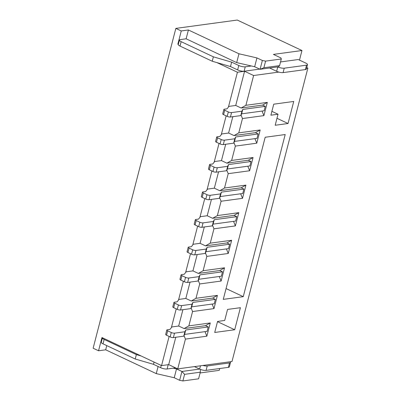 <?xml version="1.0" encoding="UTF-8"?>
<svg xmlns="http://www.w3.org/2000/svg" width="401" height="401" viewBox="0 0 401 401"><rect width="100%" height="100%" fill="white"/><g stroke="black" fill="none" stroke-linecap="round" stroke-linejoin="round"><path stroke-width="0.6" d="M211.437 199.397L207.207 215.743L200.425 216.665L198.53 219.111L195.823 219.482A2.371 0.662 14.5 0 0 195.332 219.738A2.371 0.662 14.5 0 0 196.204 220.525L199.813 222.224A2.371 0.662 14.5 0 0 203.046 222.881L213.412 221.472L212.269 225.883L213.106 224.129L235.613 221.071L236.755 216.66L234.049 215.382L212.625 218.294L217.377 215.583L238.801 212.67L234.049 215.382M218.565 171.823L214.34 188.169L207.558 189.092L205.663 191.543L202.956 191.909A2.371 0.662 14.5 0 0 202.465 192.164A2.371 0.662 14.5 0 0 203.332 192.956L206.946 194.655A2.371 0.662 14.5 0 0 210.179 195.312L220.54 193.904L219.402 198.315L220.239 196.555L242.745 193.498L243.888 189.087L241.176 187.813L219.758 190.721L224.51 188.009L228.214 173.673L226.801 170.174M225.698 144.255L221.467 160.6L214.685 161.523L212.791 163.969L210.084 164.34A2.371 0.662 14.5 0 0 209.593 164.595A2.371 0.662 14.5 0 0 210.465 165.382L214.074 167.082A2.371 0.662 14.5 0 0 217.307 167.738L227.673 166.33L226.53 170.741L227.367 168.986L249.878 165.929L251.016 161.513L248.309 160.24L226.886 163.152L231.638 160.44L235.347 146.104L233.933 142.601M232.826 116.681L228.6 133.027L221.818 133.949L219.923 136.4L217.217 136.766A2.371 0.662 14.5 0 0 216.725 137.022A2.371 0.662 14.5 0 0 217.593 137.809L221.207 139.513A2.371 0.662 14.5 0 0 224.44 140.17L234.801 138.761L233.663 143.172L234.5 141.413L257.006 138.355L258.149 133.944L255.437 132.666L234.019 135.578L238.77 132.866L242.475 118.531L241.061 115.032M253.602 75.518L244.57 71.268L235.728 105.458L228.946 106.38L227.056 108.826L224.344 109.197A2.371 0.662 14.5 0 0 223.858 109.453A2.371 0.662 14.5 0 0 224.725 110.24L228.334 111.939A2.371 0.662 14.5 0 0 231.567 112.596L241.933 111.187L240.79 115.598L241.628 113.844L264.139 110.781L265.277 106.37L262.57 105.097L241.146 108.009L245.898 105.298L253.602 75.518L278.82 72.09A4.742 1.318 14.5 0 0 283.101 72.606L305.392 69.579A4.742 1.318 14.5 0 0 306.369 69.062L307.512 64.651A4.742 1.318 14.5 0 0 305.778 63.077L298.254 59.538L280.535 61.944M228.43 107.047L237.432 72.24L244.425 71.288M168.555 364.649L161.563 365.602L169.107 336.429M171.382 327.622L176.234 308.86M178.515 300.048L183.367 281.286M185.648 272.479L190.5 253.718M192.776 244.906L197.628 226.144M199.909 217.337L204.761 198.575M207.036 189.763L211.888 171.001M214.169 162.194L219.021 143.433M221.297 134.621L226.149 115.859M306.745 67.614L307.868 68.145L231.999 361.507L177.733 368.88L168.701 364.629L175.783 337.256M182.916 309.682L178.686 326.028L171.904 326.95L170.009 329.401L167.302 329.767A2.371 0.662 14.5 0 0 166.811 330.023A2.371 0.662 14.5 0 0 167.678 330.81L171.292 332.514A2.371 0.662 14.5 0 0 174.525 333.166L184.891 331.757L183.748 336.173L184.585 334.414L207.091 331.356L208.234 326.945L205.528 325.667L184.104 328.579L188.856 325.868L192.565 311.532L191.152 308.033M190.044 282.109L185.818 298.459L179.031 299.382L177.142 301.828L174.435 302.194A2.371 0.662 14.5 0 0 173.944 302.454A2.371 0.662 14.5 0 0 174.811 303.241L178.425 304.94A2.371 0.662 14.5 0 0 181.658 305.597L192.019 304.189L190.881 308.6L191.713 306.84L214.224 303.783L215.362 299.372L212.655 298.098L191.232 301.006L195.989 298.299L199.693 283.958L198.279 280.459M197.177 254.54L192.946 270.886L186.164 271.808L184.27 274.254L181.563 274.625A2.371 0.662 14.5 0 0 181.072 274.88A2.371 0.662 14.5 0 0 181.944 275.667L185.553 277.367A2.371 0.662 14.5 0 0 188.786 278.023L199.152 276.615L198.009 281.026L198.846 279.271L221.352 276.214L222.495 271.803L219.788 270.525L198.365 273.437L203.117 270.725L206.826 256.389L205.412 252.891M204.304 226.966L200.079 243.317L193.292 244.234L191.402 246.685L188.696 247.051A2.371 0.662 14.5 0 0 188.204 247.307A2.371 0.662 14.5 0 0 189.071 248.099L192.686 249.798A2.371 0.662 14.5 0 0 195.919 250.455L206.279 249.046L205.142 253.457L205.979 251.698L228.485 248.64L229.628 244.229L226.916 242.956L205.497 245.863L210.249 243.156L213.954 228.816L212.54 225.317M233.537 221.352L235.377 225.903L238.801 212.67M235.377 225.903L213.954 228.816M210.249 243.156L231.668 240.244L226.916 242.956M226.405 248.926L228.244 253.477L231.668 240.244M228.244 253.477L206.826 256.389M203.117 270.725L224.54 267.813L219.788 270.525M219.277 276.495L221.116 281.051L224.54 267.813M221.116 281.051L199.693 283.958M195.989 298.299L217.407 295.387L212.655 298.098M212.144 304.068L213.984 308.62L217.407 295.387M213.984 308.62L192.565 311.532M188.856 325.868L210.279 322.955L205.528 325.667M205.016 331.637L206.856 336.193L210.279 322.955M206.856 336.193L185.432 339.101L184.019 335.602M177.733 368.88L185.432 339.101M307.868 68.145L306.565 68.32M245.898 105.298L267.322 102.385L262.57 105.097M262.059 111.067L263.898 115.618L267.322 102.385M263.898 115.618L242.475 118.531M238.77 132.866L260.189 129.959L255.437 132.666M254.926 138.636L256.77 143.192L260.189 129.959M256.77 143.192L235.347 146.104M231.638 160.44L253.061 157.528L248.309 160.24M247.798 166.209L249.638 170.761L253.061 157.528M249.638 170.761L228.214 173.673M224.51 188.009L245.928 185.102L241.176 187.813M240.665 193.778L242.51 198.335L245.928 185.102M242.51 198.335L221.086 201.247L219.673 197.748M217.377 215.583L221.086 201.247M265.191 137.257L223.267 299.377L243.257 296.66L285.186 134.541L265.191 137.257M214.71 332.464L234.7 329.747L240.405 307.692L227.552 309.437L224.7 320.464L217.563 321.437L214.71 332.464M278.038 114.23L275.186 125.257L288.038 123.513L293.743 101.453L273.748 104.175L270.896 115.202L278.038 114.23L271.893 111.338M161.563 365.602L101.969 337.542L98.551 350.775L93.132 348.223L175.844 28.396L237.252 20.05L301.968 50.521L299.482 60.115M219.723 368.524L219.252 370.349L200.104 372.95M175.844 28.396L181.262 30.947L177.838 44.18L178.31 44.401A4.742 1.318 14.5 0 0 178.285 44.501A4.742 1.318 14.5 0 0 180.024 46.075L212.234 61.238L217.046 62.641L237.432 72.24M243.257 296.66L226.064 288.565M200.079 243.317L205.497 245.863M192.946 270.886L198.365 273.437M185.818 298.459L191.232 301.006M178.686 326.028L184.104 328.579M200.465 369.421L200.299 372.198L198.585 378.815L182.876 380.95L179.643 380.293L181.929 371.471L199.623 369.065A4.742 1.318 14.5 0 0 206.089 370.379L228.38 367.351A4.742 1.318 14.5 0 0 229.362 366.835L230.505 362.424A4.742 1.318 14.5 0 0 230.189 361.752M98.551 350.775L105.689 349.807L156.25 373.612L174.229 377.742L179.643 380.293M200.299 372.198L184.59 374.333L182.876 380.95M234.7 329.747L217.507 321.652M194.415 366.614L199.623 369.065L200.47 365.792M102.456 337.767A4.742 1.318 14.5 0 0 102.42 337.858L101.278 342.274A4.742 1.318 14.5 0 0 103.012 343.847L135.222 359.01L153.493 364.329L160.631 367.687A4.742 1.318 14.5 0 0 167.097 369L175.548 367.852M173.227 368.168L176.51 368.92L181.929 371.471L184.59 374.333M106.771 345.617L105.689 349.807M176.51 368.92L174.229 377.742M158.094 366.494L156.25 373.612M202.951 365.451A4.742 1.318 14.5 0 0 207.232 365.968L229.522 362.94A4.742 1.318 14.5 0 0 230.505 362.424M102.42 337.858A4.742 1.318 14.5 0 0 104.155 339.436L136.365 354.599L141.177 356.003M135.222 359.01L136.365 354.599M153.493 364.329L154.074 362.073M173.944 302.454L172.801 306.865A2.371 0.662 14.5 0 0 173.668 307.652L177.282 309.351A2.371 0.662 14.5 0 0 180.515 310.008L190.881 308.6M192.019 304.189L192.856 302.429L191.713 306.84M192.856 302.429L215.362 299.372M166.811 330.023L165.673 334.434A2.371 0.662 14.5 0 0 166.54 335.221L170.149 336.925A2.371 0.662 14.5 0 0 173.387 337.582L183.748 336.173M184.891 331.757L185.723 330.003L184.585 334.414M185.723 330.003L208.234 326.945M181.072 274.88L179.934 279.291A2.371 0.662 14.5 0 0 180.801 280.078L184.41 281.783A2.371 0.662 14.5 0 0 187.648 282.434L198.009 281.026M199.152 276.615L199.989 274.86L198.846 279.271M199.989 274.86L222.495 271.803M188.204 247.307L187.061 251.723A2.371 0.662 14.5 0 0 187.929 252.51L191.543 254.209A2.371 0.662 14.5 0 0 194.776 254.866L205.142 253.457M206.279 249.046L207.116 247.287L205.979 251.698M207.116 247.287L229.628 244.229M195.332 219.738L194.194 224.149A2.371 0.662 14.5 0 0 195.061 224.936L198.675 226.635A2.371 0.662 14.5 0 0 201.909 227.292L212.269 225.883M213.412 221.472L214.249 219.718L213.106 224.129M214.249 219.718L236.755 216.66M251.377 65.985L236.685 62.606L186.119 38.797L180.41 39.574A4.742 1.318 14.5 0 0 179.427 40.09A4.742 1.318 14.5 0 0 181.162 41.664L213.372 56.827L231.643 62.145L238.78 65.503A4.742 1.318 14.5 0 0 245.247 66.817L251.377 65.985L254.66 66.736L260.079 69.288L262.359 60.466L265.592 61.122L263.883 67.739L260.079 69.288L277.773 66.882A4.742 1.318 14.5 0 0 284.239 68.195L306.529 65.168A4.742 1.318 14.5 0 0 307.512 64.651M263.883 67.739L279.587 65.604L278.64 66.766L277.773 66.882L276.63 71.293A4.742 1.318 14.5 0 0 278.82 72.09M223.858 109.453L222.715 113.864A2.371 0.662 14.5 0 0 223.583 114.651L227.197 116.35A2.371 0.662 14.5 0 0 230.43 117.007L240.79 115.598M241.933 111.187L242.77 109.433L241.628 113.844M216.725 137.022L215.583 141.433A2.371 0.662 14.5 0 0 216.455 142.225L220.064 143.924A2.371 0.662 14.5 0 0 223.297 144.581L233.663 143.172M234.801 138.761L235.638 137.002L234.5 141.413M209.593 164.595L208.455 169.006A2.371 0.662 14.5 0 0 209.322 169.793L212.936 171.493A2.371 0.662 14.5 0 0 216.169 172.149L226.53 170.741M227.673 166.33L228.51 164.575L227.367 168.986M202.465 192.164L201.322 196.575A2.371 0.662 14.5 0 0 202.194 197.367L205.803 199.066A2.371 0.662 14.5 0 0 209.036 199.723L219.402 198.315M220.54 193.904L221.377 192.144L220.239 196.555M221.377 192.144L243.888 189.087M228.51 164.575L251.016 161.513M235.638 137.002L258.149 133.944M242.77 109.433L265.277 106.37M244.249 71.208L259.693 69.107M269.617 67.99L276.63 71.293M213.372 56.827L212.234 61.238M231.643 62.145L230.505 66.556L237.638 69.914A4.742 1.318 14.5 0 0 244.239 71.208M217.046 62.641L230.505 66.556M254.66 66.736L256.941 57.914L262.359 60.466M236.685 62.606L238.966 53.784L256.941 57.914M186.119 38.797L188.405 29.975L238.966 53.784M279.587 65.604L281.302 58.987L280.926 57.939L273.402 54.401L301.968 50.521M265.592 61.122L281.302 58.987M235.728 105.458L241.146 108.009M228.6 133.027L234.019 135.578M221.467 160.6L226.886 163.152M214.34 188.169L219.758 190.721M207.207 215.743L212.625 218.294M181.262 30.947L188.405 29.975M178.39 44.105L177.838 44.18M288.038 123.513L276.981 118.305M206.089 370.379L207.232 365.968M228.38 367.351L229.522 362.94M103.012 343.847L104.155 339.436M167.097 369L168.24 364.589M160.631 367.687L161.212 365.436M181.658 305.597L180.515 310.008M178.425 304.94L177.282 309.351M174.811 303.241L173.668 307.652M167.678 330.81L166.54 335.221M171.292 332.514L170.149 336.925M174.525 333.166L173.387 337.582M188.786 278.023L187.648 282.434M185.553 277.367L184.41 281.783M181.944 275.667L180.801 280.078M195.919 250.455L194.776 254.866M192.686 249.798L191.543 254.209M189.071 248.099L187.929 252.51M203.046 222.881L201.909 227.292M199.813 222.224L198.675 226.635M196.204 220.525L195.061 224.936M224.725 110.24L223.583 114.651M228.334 111.939L227.197 116.35M231.567 112.596L230.43 117.007M217.593 137.809L216.455 142.225M221.207 139.513L220.064 143.924M224.44 140.17L223.297 144.581M210.465 165.382L209.322 169.793M214.074 167.082L212.936 171.493M217.307 167.738L216.169 172.149M203.332 192.956L202.194 197.367M206.946 194.655L205.803 199.066M210.179 195.312L209.036 199.723M245.247 66.817L244.109 71.228M284.239 68.195L283.101 72.606M306.529 65.168L305.392 69.579M181.162 41.664L180.024 46.075M238.78 65.503L237.638 69.914M179.427 40.09L178.285 44.501"/></g></svg>
